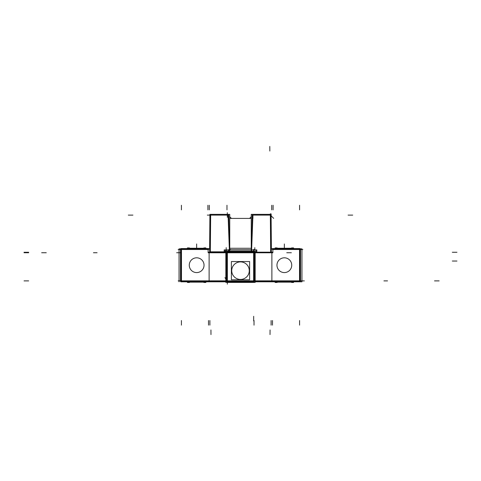 <?xml version="1.0" encoding="UTF-8"?>
<svg xmlns="http://www.w3.org/2000/svg" width="481" height="481" viewBox="0 0 481 481"><rect width="100%" height="100%" fill="white"/><g stroke="black" fill="none" stroke-linecap="round" stroke-linejoin="round"><path stroke-width="0.72" d="M251.629 249.964L252.928 215.109L251.629 249.964M229.371 249.964L228.072 215.109L210.6 215.109L210.281 251.81L210.6 215.109L228.072 215.109L229.371 249.964M224.176 251.81L209.668 251.81L224.176 251.81L224.176 249.898L256.824 249.898L256.824 251.81L256.824 249.898L224.176 249.898L224.176 251.81M181.415 248.875L181.415 281.517M209.115 280.886L209.115 252.729L225.836 252.729L208.135 252.729L208.117 249.501L181.415 249.501L181.415 280.886L209.115 280.886L209.115 252.729L208.135 252.729L208.117 249.501L181.415 249.501L181.415 280.886L225.836 280.886L178.156 280.886M226.401 252.729L226.798 252.729L226.401 252.729M226.798 280.886L256.938 280.886M227.327 252.17L227.327 284.151M253.673 281.451L253.673 249.471M254.202 252.729L226.798 252.729M249.254 270.112A8.772 8.772 0 0 0 240.5 261.892A8.772 8.772 0 0 0 231.746 270.112A8.772 8.772 0 0 0 240.5 279.437A8.772 8.772 0 0 0 249.254 270.112M271.885 280.886L299.585 280.886L299.585 249.501L272.883 249.501L272.865 252.729L255.164 252.729L271.885 252.729L271.885 280.886L255.164 280.886L299.585 280.886L299.585 249.501L272.883 249.501L272.865 252.729L271.885 252.729L271.885 280.886L302.844 280.886M299.585 281.517L299.585 248.875M270.671 251.81L270.34 213.853L271.08 213.853L271.386 248.875M229.756 249.813L251.244 249.813M251.617 250.661L252.248 214.406M251.244 251.208L251.244 214.346L271.116 214.346L271.116 251.81M271.086 214.346L270.34 214.346M271.116 214.424L271.248 215.157M209.614 248.875L209.914 214.346L210.66 214.346L210.329 251.81M229.383 250.661L228.752 214.406M209.884 251.81L209.884 214.346L229.756 214.346L229.756 251.208M208.652 248.875L208.171 248.581M181.367 248.581L180.886 248.875M179.052 281.517L179.052 248.875L180.495 248.875L180.495 281.517L180.862 281.517L180.862 248.875L209.668 248.875L209.668 252.17M180.862 281.517L209.668 281.517M209.115 252.784L225.836 252.784M225.836 282.413L225.836 251.208L255.164 251.208L255.164 282.413L225.836 282.413M226.401 252.681L226.401 281.451L226.798 281.451L226.798 252.17L254.202 252.17L254.202 281.812L227.272 281.812M226.401 280.94L226.401 281.451M226.401 252.17L226.798 251.81L253.727 251.81M227.375 252.17L227.375 281.451M254.599 280.94L254.599 252.17L254.202 251.81M253.727 281.812L254.202 281.812M226.798 281.812L226.798 281.451L254.599 281.451M226.798 280.838L254.202 280.838M227.272 251.81L226.798 251.81M254.202 252.784L226.798 252.784M254.599 252.681L254.599 252.17M253.625 281.451L253.625 252.17M231.746 271.218A8.772 8.772 0 0 1 240.5 261.892A8.772 8.772 0 0 1 249.254 271.218M231.379 279.786L231.379 261.544L249.621 261.544L249.621 279.786L231.379 279.786M255.164 252.784L271.885 252.784M272.234 252.17L255.164 252.17M272.234 281.451L255.164 281.451M299.633 281.812L300.144 281.812L300.144 280.838L255.164 280.838M300.144 281.812L301.948 281.812L301.948 280.838L300.505 280.838A0.926 0.926 0 0 1 299.531 281.812M271.332 252.17L271.332 248.875L300.138 248.875L300.138 281.517L271.332 281.517M300.114 248.875L299.633 248.581M272.829 248.581L272.348 248.875M272.931 248.581A0.926 0.926 0 0 0 272.204 248.875L272.348 248.749M301.948 281.517L301.948 248.875L300.138 248.875M208.069 248.581A0.926 0.926 0 0 1 208.796 248.875L208.652 248.749M208.652 248.575L180.886 248.575M181.469 248.581A0.926 0.926 0 0 0 180.495 249.555M180.862 248.875L180.495 248.875L180.495 249.447M180.495 280.94L180.495 281.517M181.469 248.875L181.469 281.517M225.836 280.838L180.856 280.838L180.856 281.812L181.367 281.812M180.856 281.812L225.836 281.812M255.164 281.812L301.948 281.812M225.836 252.17L208.766 252.17M225.836 281.451L208.766 281.451M300.505 280.94L300.505 249.447M299.531 248.581A0.926 0.926 0 0 1 300.505 249.555M300.505 281.517L300.138 281.517M299.531 281.517L299.531 248.875M300.114 248.575L272.348 248.593M181.469 281.812A0.926 0.926 0 0 1 180.495 280.838L179.052 280.838L179.052 281.812M291.733 282.473L291.733 281.812M291.733 248.575L291.733 247.913M293.578 281.812L293.578 282.473L291.588 282.473L291.588 282.143M291.588 248.244L291.588 247.913L293.578 247.913L293.578 248.575M275.12 281.812L275.12 282.473L275.12 281.812L275.12 282.473L277.11 282.473L277.11 282.143M277.11 248.244L277.11 247.913L275.12 247.913L275.12 248.575M276.966 282.473L276.966 281.812M276.966 248.575L276.966 247.913M292.033 281.812L292.033 282.143L276.671 282.143L276.671 281.812M276.978 264.73A7.383 7.383 0 0 0 284.349 272.583A7.383 7.383 0 0 0 291.72 264.73M291.72 265.656A7.383 7.383 0 0 0 284.349 257.81A7.383 7.383 0 0 0 276.978 265.656M276.671 248.575L276.671 248.244L292.033 248.244L292.033 248.575M204.329 281.812L204.329 282.143L188.967 282.143L188.967 281.812M204.034 282.473L204.034 281.812M204.034 248.575L204.034 247.913M205.88 281.812L205.88 282.473L203.89 282.473L203.89 282.143M203.89 248.244L203.89 247.913L205.88 247.913L205.88 248.575M187.422 281.812L187.422 282.473L187.422 281.812L187.422 282.473L189.412 282.473L189.412 282.143M189.412 248.244L189.412 247.913L187.422 247.913L187.422 248.575M189.267 282.473L189.267 281.812M189.267 248.575L189.267 247.913M188.967 248.575L188.967 248.244L204.329 248.244L204.329 248.575M204.022 265.656A7.383 7.383 0 0 0 196.651 257.81A7.383 7.383 0 0 0 189.28 265.656M189.28 264.73A7.383 7.383 0 0 0 196.651 272.583A7.383 7.383 0 0 0 204.022 264.73M229.395 251.208L228.818 218.38M251.605 251.208L252.182 218.38M224.417 249.964L256.583 249.964L224.417 249.964M229.756 248.28L251.244 248.28L229.756 248.28M229.756 218.416L251.244 218.416L229.756 218.416M224.928 251.81L225.096 249.898L224.928 251.81M255.904 249.898L256.072 251.81L255.904 249.898M270.719 251.81L270.4 215.109L252.928 215.109L270.4 215.109L270.719 251.81L270.388 213.853M227.327 252.729L227.327 280.886L253.673 280.886L253.673 252.729L227.327 252.729L227.327 280.886L253.673 280.886L253.673 252.729L227.327 252.729M180.862 249.501L178.156 249.501M300.138 249.501L302.844 249.501M252.928 215.157L252.928 218.362M352.705 215.115L348.088 215.115L352.705 215.115M270.749 215.109L252.579 215.109M271.116 215.819L273.677 218.362M251.244 216.769L249.639 218.35M128.295 215.115L132.912 215.115L128.295 215.115M269.799 146.428L269.841 151.046M210.979 334.572L210.937 329.954L210.979 334.572M209.884 215.115L207.335 215.115M228.421 215.109L210.251 215.109M229.756 216.769L231.361 218.35M270.021 334.572L270.063 329.954M209.902 325.132L209.878 320.52M209.271 205.255L209.295 209.872M208.513 325.132L208.489 320.52M208.135 252.796L208.117 249.435M208.652 249.501L180.886 249.501M24.05 252.729L28.668 252.729L24.05 252.729M93.458 252.729L97.084 252.729M227.916 251.208L228.998 249.471M41.655 252.729L46.266 252.729M227.327 212.698L227.327 217.316M227.886 252.17L230.585 249.471M189.64 280.886L194.258 280.886M291.36 252.729L286.742 252.729M253.673 320.923L253.673 316.306M254.028 325.138L254.028 320.526M254.028 251.208L254.028 249.471M176.641 252.729L180.261 252.729M387.542 280.886L383.916 280.886M24.05 280.886L28.668 280.886M300.114 249.501L272.348 249.501M272.931 249.501L276.142 249.519M273.112 205.255L273.088 209.872M272.883 249.435L272.865 252.796M272.486 325.132L272.511 320.52M456.95 261.039L452.332 261.039M207.888 205.255L207.912 209.872M181.415 205.255L181.415 209.872M181.469 249.501L184.68 249.501M304.359 280.886L300.739 280.886M226.972 205.243L226.972 209.86M226.401 279.966L224.952 277.627M439.135 280.886L434.517 280.886M299.585 325.132L299.585 320.52M299.531 280.886L296.32 280.886M299.585 205.255L299.585 209.872M301.948 280.886L300.505 280.886M180.495 280.886L179.052 280.886M181.415 325.132L181.415 320.52M284.349 248.244L284.349 243.963L284.349 248.244M196.651 248.244L196.651 243.963L196.651 248.244M456.95 252.272L452.332 252.272M224.741 251.81L226.918 250.036M226.19 249.501L226.19 247.655M254.81 249.501L254.81 247.655M24.05 252.272L28.668 252.272M271.098 325.132L271.122 320.52M271.729 205.255L271.705 209.872"/></g></svg>
